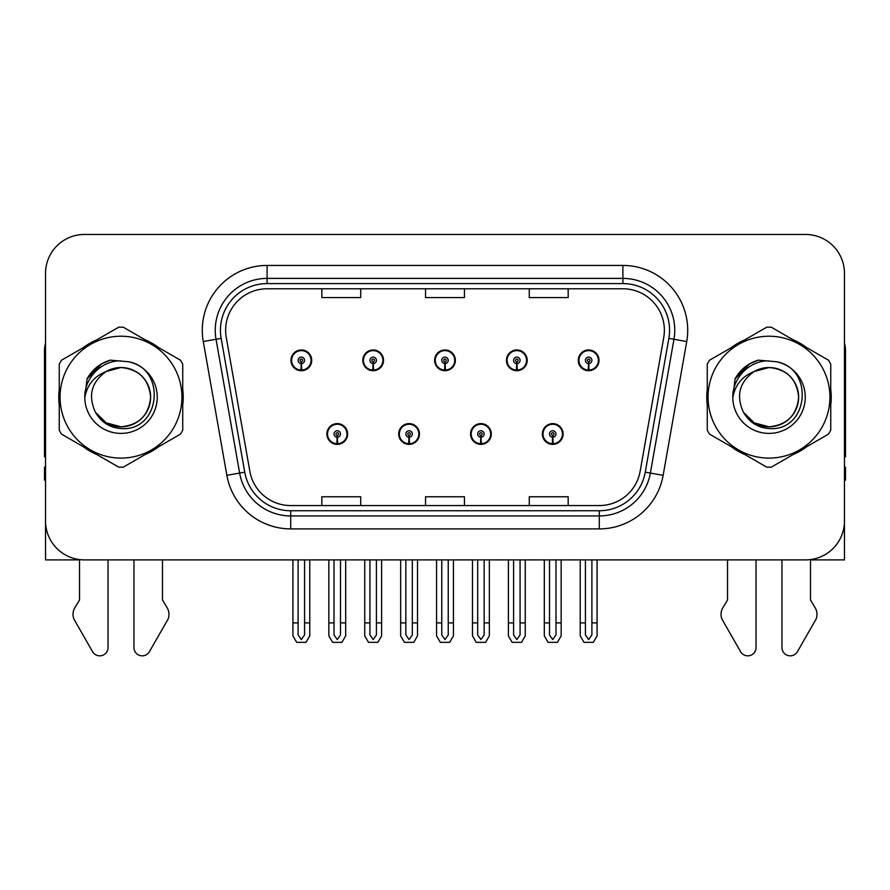 <?xml version="1.0" encoding="UTF-8"?>
<svg xmlns="http://www.w3.org/2000/svg" width="890" height="890" viewBox="0 0 890 890"><rect width="100%" height="100%" fill="white"/><g stroke="black" fill="none" stroke-linecap="round" stroke-linejoin="round"><path stroke-width="1.33" d="M769.005 559.888L781.965 559.888L781.965 647.553A8.277 8.277 0 0 0 797.418 651.691L816.041 619.173A12.961 12.961 0 0 0 815.095 607.625L810.49 600.016L810.49 559.888L844.465 559.888L844.465 273.352A38.893 38.893 0 0 0 805.561 234.459L84.439 234.459A38.893 38.893 0 0 0 45.535 273.352L45.535 559.888L79.51 559.888L79.51 600.016L74.905 607.625A12.961 12.961 0 0 0 73.959 619.173L92.582 651.691A8.277 8.277 0 0 0 108.035 647.553L108.035 559.888L120.996 559.888M326.886 433.986A10.369 10.369 0 0 0 337.254 444.366A10.369 10.369 0 0 0 347.634 433.986A10.369 10.369 0 0 0 337.254 423.618A10.369 10.369 0 0 0 326.886 433.986M398.709 433.986A10.369 10.369 0 0 0 409.089 444.366A10.369 10.369 0 0 0 419.457 433.986A10.369 10.369 0 0 0 409.089 423.618A10.369 10.369 0 0 0 398.709 433.986M470.543 433.986A10.369 10.369 0 0 0 480.911 444.366A10.369 10.369 0 0 0 491.291 433.986A10.369 10.369 0 0 0 480.911 423.618A10.369 10.369 0 0 0 470.543 433.986M506.455 360.35A10.369 10.369 0 0 0 516.823 370.718A10.369 10.369 0 0 0 527.203 360.35A10.369 10.369 0 0 0 516.823 349.97A10.369 10.369 0 0 0 506.455 360.35M434.632 360.35A10.369 10.369 0 0 0 445 370.718A10.369 10.369 0 0 0 455.368 360.35A10.369 10.369 0 0 0 445 349.97A10.369 10.369 0 0 0 434.632 360.35M362.797 360.35A10.369 10.369 0 0 0 373.177 370.718A10.369 10.369 0 0 0 383.546 360.35A10.369 10.369 0 0 0 373.177 349.97A10.369 10.369 0 0 0 362.797 360.35M290.974 360.35A10.369 10.369 0 0 0 301.343 370.718A10.369 10.369 0 0 0 311.711 360.35A10.369 10.369 0 0 0 301.343 349.97A10.369 10.369 0 0 0 290.974 360.35M542.366 433.986A10.369 10.369 0 0 0 552.746 444.366A10.369 10.369 0 0 0 563.114 433.986A10.369 10.369 0 0 0 552.746 423.618A10.369 10.369 0 0 0 542.366 433.986M578.289 360.35A10.369 10.369 0 0 0 588.657 370.718A10.369 10.369 0 0 0 599.026 360.35A10.369 10.369 0 0 0 588.657 349.97A10.369 10.369 0 0 0 578.289 360.35M59.252 389.408A62.233 62.233 0 0 0 59.252 404.928M83.393 446.758A62.233 62.233 0 0 0 96.843 454.523M145.148 454.523A62.233 62.233 0 0 0 158.598 446.758M182.739 404.928A62.233 62.233 0 0 0 182.739 389.408M707.261 389.408A62.233 62.233 0 0 0 707.261 404.928M731.402 446.758A62.233 62.233 0 0 0 744.852 454.523M793.157 454.523A62.233 62.233 0 0 0 806.607 446.758M830.748 404.928A62.233 62.233 0 0 0 830.748 389.408M225.626 330.268A41.485 41.485 0 0 1 267.111 288.783L622.889 288.783A41.485 41.485 0 0 1 663.74 337.477L640.155 471.277A41.485 41.485 0 0 1 599.293 505.565L290.707 505.565A41.485 41.485 0 0 1 249.845 471.277L226.26 337.477A41.485 41.485 0 0 1 225.626 330.268M220.442 330.268A46.681 46.681 0 0 0 221.154 338.378L244.739 472.178A46.681 46.681 0 0 0 290.707 510.749L599.293 510.749A46.681 46.681 0 0 0 645.261 472.178L668.846 338.378A46.681 46.681 0 0 0 622.889 283.587L267.111 283.587A46.681 46.681 0 0 0 220.442 330.268M203.276 341.526A64.825 64.825 0 0 1 267.111 265.442L622.889 265.442A64.825 64.825 0 0 1 686.724 341.526L663.139 475.327A64.825 64.825 0 0 1 599.293 528.894L290.707 528.894A64.825 64.825 0 0 1 226.861 475.327L203.276 341.526L216.036 339.279A51.865 51.865 0 0 1 267.111 278.403L622.889 278.403A51.865 51.865 0 0 1 673.964 339.279L650.368 473.08A51.865 51.865 0 0 1 599.293 515.933L290.707 515.933A51.865 51.865 0 0 1 239.633 473.08L216.036 339.279A51.865 51.865 0 0 1 215.258 330.268M158.598 347.578A62.233 62.233 0 0 0 145.148 339.813M96.843 339.813A62.233 62.233 0 0 0 83.393 347.578M806.607 347.578A62.233 62.233 0 0 0 793.157 339.813M744.852 339.813A62.233 62.233 0 0 0 731.402 347.578M805.561 234.459L84.439 234.459M45.535 273.352L45.535 520.984A38.893 38.893 0 0 0 84.439 559.888L805.561 559.888A38.893 38.893 0 0 0 844.465 520.984L844.465 273.352M425.553 288.783L425.553 297.56L464.447 297.56L464.447 288.783M321.824 288.783L321.824 297.56L360.728 297.56L360.728 288.783M529.272 288.783L529.272 297.56L568.176 297.56L568.176 288.783M464.447 505.565L464.447 496.776L425.553 496.776L425.553 505.565M360.728 505.565L360.728 496.776L321.824 496.776L321.824 505.565M568.176 505.565L568.176 496.776L529.272 496.776L529.272 505.565M555.983 559.888L555.983 634.937L552.746 639.565L549.497 634.937L549.497 622.9L544.313 622.9L544.313 635.861L548.062 642.346L557.429 642.346L561.167 635.861L561.167 559.888M552.601 437.224L552.323 443.709A9.723 9.723 0 0 1 543.022 433.986A9.723 9.723 0 0 1 552.746 424.263A9.723 9.723 0 0 1 562.469 433.986A9.723 9.723 0 0 1 553.168 443.709L552.879 437.224A3.237 3.237 0 0 0 555.983 433.986A3.237 3.237 0 0 0 552.746 430.749A3.237 3.237 0 0 0 549.497 433.986A3.237 3.237 0 0 0 552.601 437.224L552.69 435.288A1.302 1.302 0 0 1 551.444 433.986A1.302 1.302 0 0 1 552.746 432.696A1.302 1.302 0 0 1 554.036 433.986A1.302 1.302 0 0 1 552.801 435.288L552.879 437.224M562.78 436.578L562.113 436.578M562.113 431.394L562.78 431.394M543.367 436.578L542.7 436.578M542.7 431.394L543.367 431.394M544.313 559.888L544.313 622.9M549.497 559.888L549.497 622.9M555.983 622.9L561.167 622.9M591.894 559.888L591.894 634.937L588.657 639.565L585.42 634.937L585.42 622.9L580.224 622.9L580.224 635.861L583.973 642.346L593.341 642.346L597.079 635.861L597.079 559.888M588.513 363.587L588.234 370.062A9.723 9.723 0 0 1 578.934 360.35A9.723 9.723 0 0 1 588.657 350.627A9.723 9.723 0 0 1 598.38 360.35A9.723 9.723 0 0 1 589.08 370.062L588.802 363.587A3.237 3.237 0 0 0 591.894 360.35A3.237 3.237 0 0 0 588.657 357.101A3.237 3.237 0 0 0 585.42 360.35A3.237 3.237 0 0 0 588.513 363.587L588.602 361.64A1.302 1.302 0 0 1 587.356 360.35A1.302 1.302 0 0 1 588.657 359.048A1.302 1.302 0 0 1 589.948 360.35A1.302 1.302 0 0 1 588.713 361.64L588.802 363.587M598.703 362.942L598.024 362.942M598.024 357.758L598.703 357.758M579.279 362.942L578.611 362.942M578.611 357.758L579.279 357.758M580.224 559.888L580.224 622.9M585.42 559.888L585.42 622.9M591.894 622.9L597.079 622.9M484.16 559.888L484.16 634.937L480.911 639.565L477.674 634.937L477.674 622.9L472.49 622.9L472.49 635.861L476.228 642.346L485.595 642.346L489.344 635.861L489.344 559.888M480.778 437.224L480.489 443.709A9.723 9.723 0 0 1 471.188 433.986A9.723 9.723 0 0 1 480.911 424.263A9.723 9.723 0 0 1 490.635 433.986A9.723 9.723 0 0 1 481.334 443.709L481.056 437.224A3.237 3.237 0 0 0 484.16 433.986A3.237 3.237 0 0 0 480.911 430.749A3.237 3.237 0 0 0 477.674 433.986A3.237 3.237 0 0 0 480.778 437.224L480.856 435.288A1.302 1.302 0 0 1 479.621 433.986A1.302 1.302 0 0 1 480.911 432.696A1.302 1.302 0 0 1 482.213 433.986A1.302 1.302 0 0 1 480.967 435.288L481.056 437.224M490.957 436.578L490.29 436.578M490.29 431.394L490.957 431.394M471.544 436.578L470.866 436.578M470.866 431.394L471.544 431.394M472.49 559.888L472.49 622.9M477.674 559.888L477.674 622.9M484.16 622.9L489.344 622.9M412.326 559.888L412.326 634.937L409.089 639.565L405.84 634.937L405.84 622.9L400.656 622.9L400.656 635.861L404.405 642.346L413.772 642.346L417.51 635.861L417.51 559.888M408.944 437.224L408.666 443.709A9.723 9.723 0 0 1 399.365 433.986A9.723 9.723 0 0 1 409.089 424.263A9.723 9.723 0 0 1 418.812 433.986A9.723 9.723 0 0 1 409.511 443.709L409.222 437.224A3.237 3.237 0 0 0 412.326 433.986A3.237 3.237 0 0 0 409.089 430.749A3.237 3.237 0 0 0 405.84 433.986A3.237 3.237 0 0 0 408.944 437.224L409.033 435.288A1.302 1.302 0 0 1 407.787 433.986A1.302 1.302 0 0 1 409.089 432.696A1.302 1.302 0 0 1 410.379 433.986A1.302 1.302 0 0 1 409.144 435.288L409.222 437.224M419.134 436.578L418.456 436.578M418.456 431.394L419.134 431.394M399.71 436.578L399.043 436.578M399.043 431.394L399.71 431.394M400.656 559.888L400.656 622.9M405.84 559.888L405.84 622.9M412.326 622.9L417.51 622.9M340.503 559.888L340.503 634.937L337.254 639.565L334.017 634.937L334.017 622.9L328.833 622.9L328.833 635.861L332.571 642.346L341.938 642.346L345.687 635.861L345.687 559.888M337.121 437.224L336.832 443.709A9.723 9.723 0 0 1 327.531 433.986A9.723 9.723 0 0 1 337.254 424.263A9.723 9.723 0 0 1 346.978 433.986A9.723 9.723 0 0 1 337.677 443.709L337.399 437.224A3.237 3.237 0 0 0 340.503 433.986A3.237 3.237 0 0 0 337.254 430.749A3.237 3.237 0 0 0 334.017 433.986A3.237 3.237 0 0 0 337.121 437.224L337.199 435.288A1.302 1.302 0 0 1 335.964 433.986A1.302 1.302 0 0 1 337.254 432.696A1.302 1.302 0 0 1 338.556 433.986A1.302 1.302 0 0 1 337.31 435.288L337.399 437.224M347.3 436.578L346.633 436.578M346.633 431.394L347.3 431.394M327.887 436.578L327.22 436.578M327.22 431.394L327.887 431.394M328.833 559.888L328.833 622.9M334.017 559.888L334.017 622.9M340.503 622.9L345.687 622.9M520.072 559.888L520.072 634.937L516.823 639.565L513.586 634.937L513.586 622.9L508.401 622.9L508.401 635.861L512.139 642.346L521.518 642.346L525.256 635.861L525.256 559.888M516.69 363.587L516.4 370.062A9.723 9.723 0 0 1 507.1 360.35A9.723 9.723 0 0 1 516.823 350.627A9.723 9.723 0 0 1 526.557 360.35A9.723 9.723 0 0 1 517.257 370.062L516.968 363.587A3.237 3.237 0 0 0 520.072 360.35A3.237 3.237 0 0 0 516.823 357.101A3.237 3.237 0 0 0 513.586 360.35A3.237 3.237 0 0 0 516.69 363.587L516.767 361.64A1.302 1.302 0 0 1 515.533 360.35A1.302 1.302 0 0 1 516.823 359.048A1.302 1.302 0 0 1 518.125 360.35A1.302 1.302 0 0 1 516.89 361.64L516.968 363.587M526.869 362.942L526.201 362.942M526.201 357.758L526.869 357.758M507.456 362.942L506.788 362.942M506.788 357.758L507.456 357.758M508.401 559.888L508.401 622.9M513.586 559.888L513.586 622.9M520.072 622.9L525.256 622.9M448.237 559.888L448.237 634.937L445 639.565L441.763 634.937L441.763 622.9L436.567 622.9L436.567 635.861L440.316 642.346L449.684 642.346L453.433 635.861L453.433 559.888M444.855 363.587L444.577 370.062A9.723 9.723 0 0 1 435.277 360.35A9.723 9.723 0 0 1 445 350.627A9.723 9.723 0 0 1 454.723 360.35A9.723 9.723 0 0 1 445.423 370.062L445.145 363.587A3.237 3.237 0 0 0 448.237 360.35A3.237 3.237 0 0 0 445 357.101A3.237 3.237 0 0 0 441.763 360.35A3.237 3.237 0 0 0 444.855 363.587L444.944 361.64A1.302 1.302 0 0 1 443.698 360.35A1.302 1.302 0 0 1 445 359.048A1.302 1.302 0 0 1 446.302 360.35A1.302 1.302 0 0 1 445.056 361.64L445.145 363.587M455.046 362.942L454.367 362.942M454.367 357.758L455.046 357.758M435.633 362.942L434.954 362.942M434.954 357.758L435.633 357.758M436.567 559.888L436.567 622.9M441.763 559.888L441.763 622.9M448.237 622.9L453.433 622.9M376.414 559.888L376.414 634.937L373.177 639.565L369.928 634.937L369.928 622.9L364.744 622.9L364.744 635.861L368.482 642.346L377.861 642.346L381.599 635.861L381.599 559.888M373.032 363.587L372.743 370.062A9.723 9.723 0 0 1 363.443 360.35A9.723 9.723 0 0 1 373.177 350.627A9.723 9.723 0 0 1 382.9 360.35A9.723 9.723 0 0 1 373.6 370.062L373.31 363.587A3.237 3.237 0 0 0 376.414 360.35A3.237 3.237 0 0 0 373.177 357.101A3.237 3.237 0 0 0 369.928 360.35A3.237 3.237 0 0 0 373.032 363.587L373.11 361.64A1.302 1.302 0 0 1 371.875 360.35A1.302 1.302 0 0 1 373.177 359.048A1.302 1.302 0 0 1 374.468 360.35A1.302 1.302 0 0 1 373.233 361.64L373.31 363.587M383.212 362.942L382.544 362.942M382.544 357.758L383.212 357.758M363.799 362.942L363.131 362.942M363.131 357.758L363.799 357.758M364.744 559.888L364.744 622.9M369.928 559.888L369.928 622.9M376.414 622.9L381.599 622.9M304.58 559.888L304.58 634.937L301.343 639.565L298.106 634.937L298.106 622.9L292.921 622.9L292.921 635.861L296.659 642.346L306.026 642.346L309.776 635.861L309.776 559.888M301.198 363.587L300.92 370.062A9.723 9.723 0 0 1 291.62 360.35A9.723 9.723 0 0 1 301.343 350.627A9.723 9.723 0 0 1 311.066 360.35A9.723 9.723 0 0 1 301.766 370.062L301.488 363.587A3.237 3.237 0 0 0 304.58 360.35A3.237 3.237 0 0 0 301.343 357.101A3.237 3.237 0 0 0 298.106 360.35A3.237 3.237 0 0 0 301.198 363.587L301.287 361.64A1.302 1.302 0 0 1 300.052 360.35A1.302 1.302 0 0 1 301.343 359.048A1.302 1.302 0 0 1 302.645 360.35A1.302 1.302 0 0 1 301.399 361.64L301.488 363.587M311.389 362.942L310.721 362.942M310.721 357.758L311.389 357.758M291.976 362.942L291.297 362.942M291.297 357.758L291.976 357.758M292.921 559.888L292.921 622.9M298.106 559.888L298.106 622.9M304.58 622.9L309.776 622.9M45.535 456.748A25.932 25.932 0 0 0 44.5 456.815L44.5 350.493A25.932 25.932 0 0 1 45.535 343.228M45.535 480.144L44.5 480.144L44.5 467.183L45.535 467.183M133.956 559.888L133.956 647.553A8.277 8.277 0 0 0 149.409 651.691L168.032 619.173A12.961 12.961 0 0 0 167.086 607.625L162.481 600.016L162.481 559.888M727.519 559.888L727.519 600.016L722.914 607.625A12.961 12.961 0 0 0 721.968 619.173L740.591 651.691A8.277 8.277 0 0 0 756.044 647.553L756.044 559.888M844.465 343.228A25.932 25.932 0 0 1 845.5 350.493L845.5 456.815A25.932 25.932 0 0 0 844.465 456.748M844.465 467.183L845.5 467.183L845.5 480.144L844.465 480.144M150.61 396.106A29.637 29.637 0 0 0 106.166 371.508C91.637 381.843 87.943 395.182 95.063 411.525L95.464 412.226A29.637 29.637 0 0 0 120.996 426.811C138.996 425.053 148.875 415.174 150.633 397.174C148.875 379.162 138.996 369.283 120.996 367.526L106.166 371.508L120.996 367.526C138.996 369.283 148.875 379.162 150.633 397.174C148.875 415.174 138.996 425.053 120.996 426.811A29.637 29.637 0 0 0 150.633 397.174C148.875 379.162 138.996 369.283 120.996 367.526C138.996 369.283 148.875 379.162 150.633 397.174C148.875 415.174 138.996 425.053 120.996 426.811C138.996 425.053 148.875 415.174 150.633 397.174C148.875 379.162 138.996 369.283 120.996 367.526C138.996 369.283 148.875 379.162 150.633 397.174C148.875 415.174 138.996 425.053 120.996 426.811C138.996 425.053 148.875 415.174 150.633 397.174C148.875 379.162 138.996 369.283 120.996 367.526C138.996 369.283 148.875 379.162 150.633 397.174C148.875 415.174 138.996 425.053 120.996 426.811L106.177 422.839L95.464 412.226L106.177 422.839L120.996 426.811L106.177 422.839L95.464 412.226L106.177 422.839L120.996 426.811L106.177 422.839L95.464 412.226L106.177 422.839L120.996 426.811L106.177 422.839L95.464 412.226C101.137 422.227 109.648 427.667 120.996 428.535C160.634 431.861 166.819 368.683 128.594 361.752L110.215 360.15C99.98 363.309 92.26 369.55 87.053 378.884L84.784 397.952A36.223 36.223 0 0 0 120.996 433.397A36.223 36.223 0 0 0 128.594 361.752M120.996 458.105A60.943 60.943 0 0 0 181.938 397.174A60.943 60.943 0 0 0 120.996 336.231A60.943 60.943 0 0 0 60.064 397.174A60.943 60.943 0 0 0 120.996 458.105M120.996 467.183A70.01 70.01 0 0 0 123.287 467.15L180.447 434.142A70.01 70.01 0 0 0 182.739 430.17L182.739 364.166A70.01 70.01 0 0 0 180.447 360.194L123.287 327.197A70.01 70.01 0 0 0 118.704 327.197L61.544 360.194A70.01 70.01 0 0 0 59.252 364.166L59.252 430.17A70.01 70.01 0 0 0 61.544 434.142L118.704 467.15A70.01 70.01 0 0 0 120.996 467.183M84.773 397.174C84.528 376.615 103.184 359.949 120.996 360.94M84.784 397.952C86.875 385.181 94.006 376.37 106.166 371.508M87.053 378.884L101.716 363.788L110.004 360.216L101.716 363.788L87.098 378.817L101.716 363.788L110.004 360.216L101.716 363.788L87.053 378.884L101.716 363.788L110.215 360.15L101.716 363.788L96.899 367.08L101.716 363.788L110.215 360.15L101.716 363.788L96.899 367.08L101.716 363.788L110.215 360.15L101.716 363.788L96.899 367.08L101.716 363.788L110.215 360.15L101.716 363.788L96.899 367.08M110.004 360.216L101.716 363.788L87.098 378.817L101.716 363.788L110.004 360.216L101.716 363.788L87.098 378.817M798.619 396.106A29.637 29.637 0 0 0 754.175 371.508C739.646 381.843 735.952 395.182 743.072 411.525L743.473 412.226A29.637 29.637 0 0 0 769.005 426.811C787.005 425.053 796.884 415.174 798.642 397.174C796.884 379.162 787.005 369.283 769.005 367.526L754.175 371.508L769.005 367.526C787.005 369.283 796.884 379.162 798.642 397.174C796.884 415.174 787.005 425.053 769.005 426.811A29.637 29.637 0 0 0 798.642 397.174C796.884 379.162 787.005 369.283 769.005 367.526C787.005 369.283 796.884 379.162 798.642 397.174C796.884 415.174 787.005 425.053 769.005 426.811C787.005 425.053 796.884 415.174 798.642 397.174C796.884 379.162 787.005 369.283 769.005 367.526C787.005 369.283 796.884 379.162 798.642 397.174C796.884 415.174 787.005 425.053 769.005 426.811C787.005 425.053 796.884 415.174 798.642 397.174C796.884 379.162 787.005 369.283 769.005 367.526C787.005 369.283 796.884 379.162 798.642 397.174C796.884 415.174 787.005 425.053 769.005 426.811L754.186 422.839L743.473 412.226L754.186 422.839L769.005 426.811L754.186 422.839L743.473 412.226L754.186 422.839L769.005 426.811L754.186 422.839L743.473 412.226L754.186 422.839L769.005 426.811L754.186 422.839L743.473 412.226C749.146 422.227 757.657 427.667 769.005 428.535C808.643 431.861 814.828 368.683 776.603 361.752L758.224 360.15C747.989 363.309 740.269 369.55 735.062 378.884L732.793 397.952A36.223 36.223 0 0 0 769.005 433.397A36.223 36.223 0 0 0 776.603 361.752M769.005 458.105A60.943 60.943 0 0 0 829.936 397.174A60.943 60.943 0 0 0 769.005 336.231A60.943 60.943 0 0 0 708.062 397.174A60.943 60.943 0 0 0 769.005 458.105M769.005 467.183A70.01 70.01 0 0 0 771.296 467.15L828.457 434.142A70.01 70.01 0 0 0 830.748 430.17L830.748 364.166A70.01 70.01 0 0 0 828.457 360.194L771.296 327.197A70.01 70.01 0 0 0 766.713 327.197L709.553 360.194A70.01 70.01 0 0 0 707.261 364.166L707.261 430.17A70.01 70.01 0 0 0 709.553 434.142L766.713 467.15A70.01 70.01 0 0 0 769.005 467.183M732.781 397.174C732.537 376.615 751.193 359.949 769.005 360.94M732.793 397.952C734.884 385.181 742.015 376.37 754.175 371.508M758.013 360.216L749.725 363.788L735.107 378.817L749.725 363.788L758.013 360.216L749.725 363.788L735.107 378.817L749.725 363.788L758.013 360.216L749.725 363.788L735.107 378.817L749.725 363.788L758.013 360.216L749.725 363.788L735.062 378.884L749.725 363.788L758.224 360.15L749.725 363.788L744.908 367.08L749.725 363.788L758.224 360.15L749.725 363.788L744.908 367.08L749.725 363.788L758.224 360.15L749.725 363.788L744.908 367.08L749.725 363.788L758.224 360.15L749.725 363.788L744.908 367.08M622.889 265.442L622.889 283.587M216.036 339.279L221.154 338.378M290.707 528.894L290.707 510.749M599.293 510.749L599.293 528.894M645.261 472.178L663.139 475.327M226.861 475.327L244.739 472.178M668.846 338.378L686.724 341.526M267.111 265.442L267.111 283.587M552.323 443.709A9.723 9.723 0 0 1 543.022 433.986M588.234 370.062A9.723 9.723 0 0 1 578.934 360.35M480.489 443.709A9.723 9.723 0 0 1 471.188 433.986M408.666 443.709A9.723 9.723 0 0 1 399.365 433.986M336.832 443.709A9.723 9.723 0 0 1 327.531 433.986M516.4 370.062A9.723 9.723 0 0 1 507.1 360.35M444.577 370.062A9.723 9.723 0 0 1 435.277 360.35M372.743 370.062A9.723 9.723 0 0 1 363.443 360.35M300.92 370.062A9.723 9.723 0 0 1 291.62 360.35"/></g></svg>
